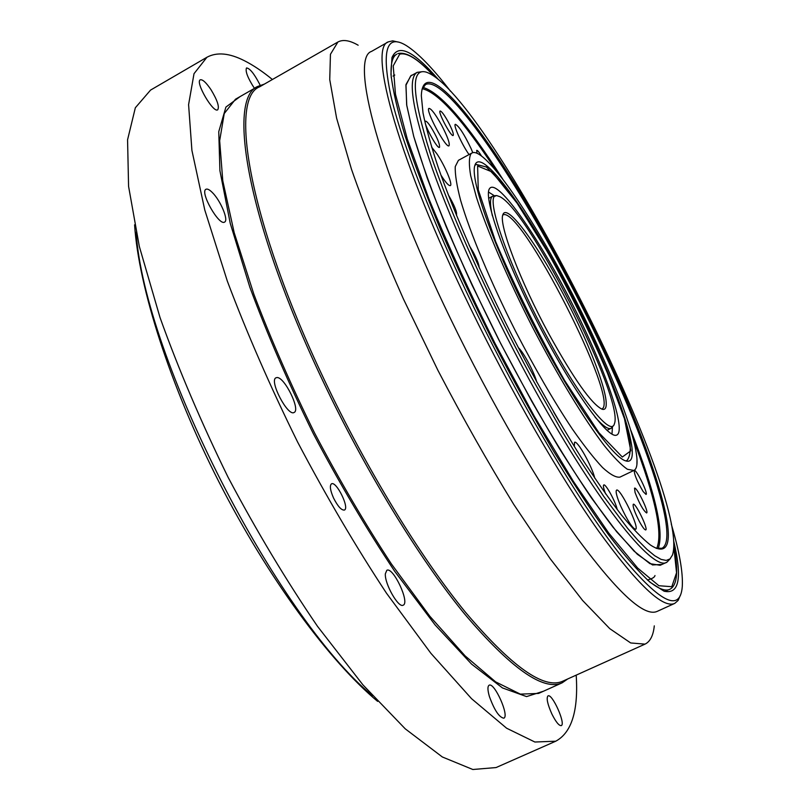 <?xml version="1.0" encoding="UTF-8"?>
<svg xmlns="http://www.w3.org/2000/svg" width="810" height="810" viewBox="0 0 810 810"><rect width="100%" height="100%" fill="white"/><g stroke="black" fill="none" stroke-linecap="round" stroke-linejoin="round"><path stroke-width="1.21" d="M441.571 125.155C447.606 136.748 450.076 143.633 449.003 145.8C445.966 148.797 424.875 109.411 428.986 108.398C431.264 108.601 435.456 114.18 441.571 125.155M469.051 154.568C462.075 144.929 452.942 124.72 455.362 124.305C458.956 126.046 464.231 134.207 471.177 148.777L472.777 152.665M636.994 459.847L636.903 464.231M620.794 506.291C616.774 496.803 615.367 491.407 616.572 490.111C620.065 487.377 639.92 528.241 635.597 529.294C632.428 528.343 627.497 520.668 620.794 506.291M574.32 446.492L574.543 442.29C577.287 439.951 592.009 466.125 594.773 478.204M518.279 347.561C523.513 352.158 534.063 371.851 536.777 382.077M431.568 147.055L436.813 153.697C444.751 165.331 453.033 184.832 450.319 185.601C448.75 185.966 445.611 182.432 440.883 175M471.957 152.989L458.409 160.34L455.25 166.597C454.947 174.272 456.749 185.561 460.657 200.485C470.185 233.037 490.364 281.404 515.383 330.865C534.894 368.53 553.878 401.233 572.316 428.976C583.808 445.439 593.882 458.288 602.549 467.532C610.213 474.538 616.025 477.738 619.974 477.11L633.876 470.458C648.506 463.776 610.507 364.237 564.124 278.356C525.994 206.702 483.469 146.499 471.957 152.989L471.005 153.728C468.939 157.454 468.838 164.805 470.701 175.79L476.351 196.992C486.992 230.344 507.688 278.569 532.555 327.26C557.705 375.739 584.253 419.347 604.209 445.52C613.595 457.144 621.321 465.061 627.375 469.263L633.876 470.458M448.264 121.986C452.213 129.58 453.853 134.075 453.185 135.472C451.261 137.366 437.501 111.628 440.103 111C441.551 111.132 444.275 114.797 448.264 121.986M477.009 153.292L476.705 150.336C477.454 150.194 479.075 152.098 481.545 156.047M643.18 491.599C637.136 481.454 634.169 474.417 634.291 470.458C636.204 468.868 648.476 493.928 646.036 494.434L643.18 491.599M639.434 521.62C634.594 512.133 632.539 506.341 633.288 504.245C635.475 502.483 648.496 529.315 645.742 529.932C644.649 530.003 642.553 527.239 639.434 521.62M605.657 493.938C603.592 488.622 602.954 485.635 603.754 484.957C605.586 483.347 615.833 502.119 617.2 509.561M553.605 411.895L559.72 422.344M448.203 194.673C454.491 205.426 457.245 212.321 456.465 215.369M430.616 126.562C437.035 137.103 440.002 144.038 439.506 147.359C437.278 149.475 422.536 121.966 425.493 121.196C426.333 120.953 428.044 122.745 430.616 126.562M469.182 245.43L473.172 252.021C477.06 259.392 479.075 264.667 479.216 267.826M635.06 492.5L634.534 488.157C636.579 486.486 649.215 512.406 646.623 512.963C643.312 510.624 639.465 503.81 635.06 492.5M563.649 280.078C524.313 205.993 480.411 146.316 474.862 165.432C469.8 179.202 493.918 247.607 532.089 322.35C570.179 397.123 611.388 456.82 625.512 460.809C648.04 468.868 611.084 367.629 563.649 280.078M474.822 165.534L476.098 164.4L486.385 167.012C499.325 179.648 510.847 193.57 520.931 208.788C540.746 238.869 560.571 273.75 580.405 313.429C612.502 381.439 639.677 443.789 627.072 460.414L625.816 460.91M474.954 165.129L476.098 164.4M422.01 89.333L425.493 84.544C443.981 75.016 507.678 166.111 562.12 268.495C627.79 390.197 684.136 536.341 662.003 548.259L656.08 548.259M563.082 267.847C499.77 148.058 422.982 44.601 421.332 95.772L423.022 112.975C426.03 127.818 431.112 146.043 438.291 167.619C454.299 213.243 480.32 272.879 510.857 333.173C534.468 378.908 557.806 420.157 580.861 456.921C595.563 479.601 609.059 498.909 621.341 514.866C632.752 528.687 642.452 538.741 650.46 545.029C700.113 577.743 638.351 406.387 563.082 267.847M531.633 377.652C488.562 298.505 449.287 210.934 430.069 152.827C411.824 94.699 410.518 67.787 426.161 72.1C487.59 92.472 692.044 493.341 672.472 555.022L670.002 558.92L666.225 560.429L661.112 559.396L654.662 555.721L646.886 549.332L637.814 540.169L627.517 528.231L603.622 496.267L576.193 454.45L561.583 430.414L531.633 377.652M422.091 71.705L417.15 72.363C407.319 78.145 412.351 110.16 432.267 168.399C452.739 226.122 489.432 306.494 529.051 379.272C594.064 499.162 652.971 572.609 666.964 562.16L670.396 558.546M489.675 188.436L489.969 188.072C498.616 179.567 538.144 236.743 571.445 302.272C604.938 367.71 628.003 433.279 616.046 435.274C606.477 437.562 570.706 387.281 537.121 321.61C503.455 255.98 482.861 196.172 489.675 188.436M488.521 192.051L494.525 195.838M612.441 427.032L611.985 434.119M272.403 79.501C262.501 71.401 253.155 65.134 244.347 60.689C229.321 53.045 216.857 51.901 206.935 57.257L194.015 73.68L188.588 104.642L191.909 150.376L204.778 209.982L227.327 281.121C246.959 333.204 270.368 386.815 297.564 441.956C326.238 496.348 355.894 546.78 386.522 593.254L430.869 653.275L471.552 698.686L506.635 728.231L534.883 742.021L555.761 741.201C571.698 732.604 578.502 710.583 576.193 675.145M206.935 57.257L150.559 90.092L135.341 107.76L127.565 139.806L128.577 186.361L139.32 246.432L160.056 317.642C178.676 369.562 201.376 422.8 228.136 477.363C256.598 531.077 286.365 580.709 317.459 626.262L362.921 684.855L405.243 728.828L442.341 756.975L472.837 769.5L496.074 767.556L555.761 741.201M254.441 88.371C247.769 78.033 245.126 71.229 246.503 67.949C249.753 68.253 254.097 73.578 259.524 83.946L260.142 85.293M551.843 713.924C547.469 704.052 546.193 698.038 547.995 695.891C552.207 693.168 566.068 724.221 561.249 725.618C558.991 725.821 555.852 721.923 551.843 713.924M489.392 696.478C487.549 690.059 487.468 686.313 489.129 685.219C494.394 681.919 509.723 716.334 503.779 718.187C499.152 717.356 494.353 710.117 489.392 696.478M385.358 573.774L386.815 570.311C393.032 566.372 410.154 602.762 403.198 605.171C398.581 608.482 384.446 583.646 385.358 573.774M276.919 377.561C284.361 376.569 300.844 410.002 294.111 412.452C287.823 416.867 268.788 380.386 276.028 377.784L276.919 377.561M212.119 192.314C220.421 200.212 228.926 220.431 224.593 222.072C219.105 226.284 199.513 191.778 205.993 189.267C207.34 188.619 209.385 189.631 212.119 192.314M211.015 89.718C217.313 100.146 219.55 106.839 217.708 109.795C213.324 113.41 194.957 81.881 200.283 79.815C202.581 79.248 206.165 82.549 211.015 89.718M333.558 498.049C330.217 490.374 329.518 485.635 331.472 483.843C336.282 480.705 349.819 508.103 344.412 510.057C341.445 510.401 337.821 506.402 333.558 498.049M264.313 84.129L257.985 86.346C226.699 98.05 247.232 221.849 322.491 380.133C365.047 470.215 419.165 558.485 464.474 613.818C510.847 668.422 543.419 691.416 562.191 682.8L567.699 678.972M654.298 625.857C653.305 635.526 650.207 641.611 645.013 644.132L562.808 681.169C544.148 689.735 511.738 666.802 465.568 612.36C420.461 557.189 366.565 469.233 324.152 379.485C249.146 221.788 228.552 98.415 259.656 86.802L337.912 42.009C343.005 39.275 349.748 40.348 358.152 45.218M645.013 644.132L630.686 642.958L609.778 628.661L582.623 600.494L550.111 558.627L513.732 504.377C488.167 462.834 462.905 418.173 437.937 370.373L403.339 298.809C382.482 251.809 365.168 208.545 351.408 169.037L336.595 118.128L329.741 79.603L330.45 54.29L337.912 42.009M674.73 603.399L657.153 611.398C644.497 617.179 618.354 593.396 578.725 540.037C539.824 486.213 491.042 402.519 450.4 318.431C378.523 170.454 349.728 58.006 371.547 51.394L388.334 41.857C367.77 47.739 398.135 159.691 470.438 308.063C511.333 392.354 559.953 476.493 598.347 530.783C637.429 584.617 662.894 608.816 674.73 603.399L678.142 600.433L680.329 595.309M398.166 42.08L392.728 40.844L388.334 41.857M671.237 523.969C679.438 551.681 683.113 572.548 682.283 586.582C680.187 613.453 658.976 602.134 618.648 552.633C578.573 501.248 521.174 404.949 473.597 306.858C432.064 221.201 401.638 142.125 390.815 95.519C381.348 49.997 386.542 33.362 406.377 45.623C418.233 53.187 432.965 68.425 450.573 91.317M372.529 695.79C276.169 616.096 144.038 357.038 136.11 232.247M134.581 224.815C138.652 286.932 169.989 385.864 219.004 482.031C268.059 578.168 329.751 661.618 377.642 701.389M438.443 79.572C413.434 50.574 397.933 43.294 391.949 57.712L390.967 74.267C392.779 89.93 397.467 110.413 405.02 135.715C414.254 163.59 426.141 194.987 440.691 229.929C456.577 266.298 474.133 303.689 493.371 342.093C513.165 380.214 533.122 416.38 553.23 450.593C572.974 482.882 591.411 510.948 608.553 534.782C624.601 555.751 638.432 571.577 650.055 582.238L664.018 591.168C679.215 594.783 682.415 577.965 673.626 540.695M647.352 579.879C657.558 588.455 665.02 591.604 669.738 589.346L664.656 591.381M392.151 57.075L396.778 54.159C392.182 56.639 390.349 64.537 391.291 77.831M502.858 215.025C519.787 203.826 620.804 401.892 601.8 409.02M548.907 333.993C573.753 378.898 591.462 403.967 602.043 409.202C614.901 413.343 596.757 359.316 568.337 303.861C540.128 248.285 507.05 201.882 502.858 214.721C498.555 224.076 520.091 281.029 548.907 333.993M547.742 338.266C506.625 262.896 481.808 188.011 498.261 196.162C524.222 201.842 625.016 399.462 614.375 423.812C611.266 437.349 580.76 399.745 547.742 338.266M595.026 417.049C602.853 425.949 608.219 429.695 611.135 428.298L612.887 426.04M495.599 196.06L492.733 196.152L491.66 197.144C489.898 199.746 490.141 205.953 492.379 215.794M633.552 440.043C655.351 497.32 663.076 533.456 656.728 548.451M422.243 88.695C438.109 92.36 462.834 119.829 496.388 171.112M502.595 178.888C466.58 122.563 439.992 92.067 422.84 87.389M658.135 548.735C664.423 532.109 655.341 492.683 630.899 430.454M477.606 165.989L491.964 171.872L517.053 203.107L547.681 252.112C569.238 290.851 588.637 329.761 605.88 368.854L624.469 418.719L630.818 450.816L622.323 457.032L598.914 432.742L564.469 380.255C538.194 333.821 515.251 287.58 495.629 241.562L478.264 189.854L477.606 165.989M240.114 96.582L225.909 107.082L218.761 131.665L219.915 170.677L230.232 223.287L249.875 287.297C267.411 334.601 288.593 383.454 313.419 433.876C339.653 483.57 366.768 529.406 394.753 571.374L435.041 624.864L471.572 664.099L502.463 687.933L526.571 696.59L543.409 691.254M562.191 682.8L538.579 693.431L520.334 694.129L495.659 681.888L465.112 655.887L429.806 616.197L391.453 564.023C365.016 523.766 339.43 480.168 314.695 433.228C291.215 385.641 270.945 339.329 253.884 294.293L234.171 232.612L222.77 180.721L219.662 140.727L224.238 113.562L235.507 99.215L257.985 86.346M397.902 53.642L398.024 53.581C406.397 51.486 418.416 59.029 434.069 76.201M673.778 546.385L676.542 572.771L671.804 586.703L658.894 585.731L637.632 568.023L608.594 532.869L573.328 481.292L534.357 416.401L494.981 343.308C469.638 292.481 447.555 244.195 428.743 198.44L407.298 139.057L395.472 94.223L393.225 65.893L399.684 54.179C407.136 52.194 418.557 59.494 433.927 76.11M662.043 564.428L652.516 564.945L637.338 554.263L616.734 531.836L591.421 497.927C572.538 469.952 552.653 437.764 531.755 401.335L500.934 343.946L472.088 285.171C454.42 246.493 439.496 210.873 427.305 178.301L413.718 136.384L406.66 104.855L405.982 84.534L411.156 75.441L412.432 75.006M417.15 72.363L410.64 76.008L405.921 85.303L406.762 105.442L413.738 136.414C421.453 162.182 432.277 192.284 446.199 226.709C461.71 262.966 479.186 300.54 498.616 339.42C518.683 377.986 538.842 414.183 559.072 448.021C578.765 479.51 596.778 505.936 613.109 527.32L634.088 551.144L649.893 563.659L660.18 565.289L666.964 562.16M669.738 589.346C678.871 584.85 677.606 564.894 673.788 546.223M394.784 75.046L393.063 76.049M647.453 579.97C652.182 578.765 654.683 577.287 654.976 575.525M492.733 196.152L488.643 198.339M611.135 428.298L606.963 430.333"/></g></svg>
